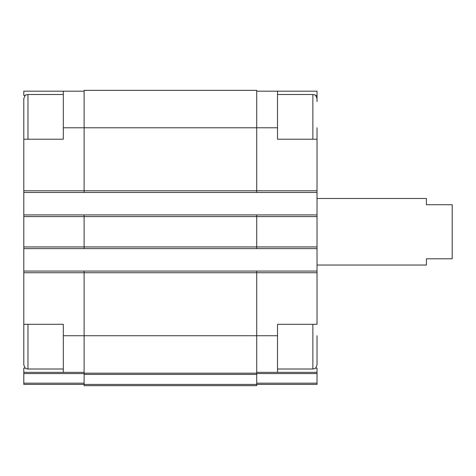 <?xml version="1.0" encoding="UTF-8"?>
<svg xmlns="http://www.w3.org/2000/svg" width="476" height="476" viewBox="0 0 476 476"><rect width="100%" height="100%" fill="white"/><g stroke="black" fill="none" stroke-linecap="round" stroke-linejoin="round"><path stroke-width="0.71" d="M23.8 361.944L23.8 324.305L63.314 324.305L63.314 372.345L84.109 372.345M25.347 95.432L23.8 95.432L23.8 91.178L63.314 91.178L63.314 139.218L23.8 139.218L23.8 98.669C25.763 93.135 26.489 95.42 27.209 94.575L27.959 94.504L27.959 139.218M23.8 127.782L23.8 271.064L256.719 271.064L256.719 335.741L277.514 335.741L277.514 324.305L317.028 324.305L317.028 139.218L277.514 139.218L277.514 91.178L317.028 91.178L317.028 95.432L315.481 95.432M315.481 368.091L317.028 368.091L317.028 372.345L256.719 372.345M25.347 368.091L23.8 368.091L23.8 372.345L63.314 372.345M277.514 335.741L277.514 372.345M256.719 91.178L277.514 91.178M317.028 95.432L317.028 101.578M256.719 373.577L317.028 373.577L317.028 372.345M317.028 373.577L317.028 384.406L256.719 384.406M84.109 373.172L84.109 385.655L256.719 385.655L256.719 335.741L84.109 335.741L84.109 373.172L256.719 373.172M84.109 271.064L84.109 335.741L63.314 335.741M63.314 127.782L256.719 127.782L256.719 90.345L84.109 90.345L84.109 192.459L317.028 192.459M23.8 214.914L84.109 214.914L84.109 248.609L317.028 248.609M256.719 271.064L317.028 271.064M23.8 192.459L84.109 192.459M84.109 214.914L317.028 214.914M23.8 248.609L84.109 248.609M277.514 127.782L256.719 127.782L256.719 192.459M256.719 214.914L256.719 248.609M23.8 271.064L23.8 364.854C25.763 370.387 26.489 368.103 27.209 368.948L27.959 369.013L27.959 324.305M84.109 384.406L23.8 384.406L23.8 372.345M63.314 91.178L84.109 91.178M317.028 139.218L317.028 127.782L317.028 139.218M317.028 335.741L317.028 364.854C315.047 370.542 314.095 368.216 312.869 369.013L312.869 324.305M317.028 265.037L426.413 265.037L426.413 258.795L452.2 258.795L452.2 204.728L426.413 204.728L426.413 198.486L317.028 198.486M23.8 272.73L317.028 272.73M23.8 190.793L317.028 190.793M256.719 383.174L317.028 383.174M23.8 216.58L317.028 216.58M23.8 246.943L317.028 246.943M84.109 374.41L256.719 374.41M84.109 384.418L256.719 384.418M23.8 373.577L84.109 373.577M23.8 383.174L84.109 383.174M312.869 139.218L312.869 94.504C314.095 95.307 315.047 92.981 317.028 98.669M312.869 94.504L277.514 94.504M312.869 369.013L277.514 369.013M63.314 94.504L27.959 94.504M63.314 369.013L27.959 369.013"/></g></svg>

